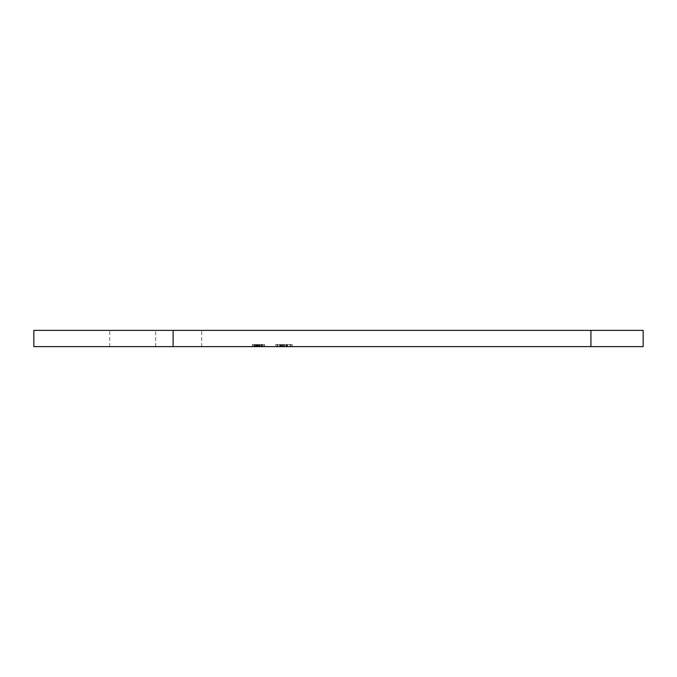 <?xml version="1.0" encoding="UTF-8"?>
<svg xmlns="http://www.w3.org/2000/svg" width="677" height="677" viewBox="0 0 677 677"><rect width="100%" height="100%" fill="white"/><g stroke="black" fill="none" stroke-linecap="round" stroke-linejoin="round"><path stroke-width="0.51" stroke-dasharray="3.38 2.54" d="M643.15 346.624L33.85 346.624M643.15 330.376L33.85 330.376M286.532 344.593L275.937 344.593L292.185 344.593L292.185 346.624L275.514 346.624L292.185 346.624L275.514 346.624L292.185 346.624L292.185 344.593L287.547 344.593L287.547 346.624L287.336 344.593L287.336 346.624L287.336 344.593L290.501 344.593L290.501 346.624L277.206 346.624L290.501 346.624L290.501 344.593L286.532 344.593L286.532 346.624M261.83 344.593L252.546 344.593L264.36 344.593L264.36 346.624L252.335 346.624L264.572 346.624L252.335 346.624L264.572 346.624L252.335 346.624L264.572 346.624L252.335 346.624L264.572 346.624L252.335 346.624L264.572 346.624L252.335 346.624L264.572 346.624L252.335 346.624L264.36 346.624L252.546 346.624L264.36 346.624L264.36 344.593L264.36 346.624L264.36 344.593L262.041 344.593L262.041 346.624L262.041 344.593L264.36 344.593L264.36 346.624L264.36 344.593L252.546 344.593L252.546 346.624L252.546 344.593L261.83 344.593L261.83 346.624L261.83 344.593L252.546 344.593L252.546 346.624L252.546 344.593L261.618 344.593L261.618 346.624L261.618 344.593L252.546 344.593L252.546 346.624L252.546 344.593L264.36 344.593L264.36 346.624L264.36 344.593L257.302 344.593L257.302 346.624L257.302 344.593L255.288 344.593L255.288 346.624L255.288 344.593L264.36 344.593L264.36 346.624L264.36 344.593L252.546 344.593L252.546 346.624L252.546 344.593L261.83 344.593L252.546 344.593L252.546 346.624L252.546 344.593L261.618 344.593L252.546 344.593L252.546 346.624L252.546 344.593L264.36 344.593L264.36 346.624L264.36 344.593L255.288 344.593L264.36 344.593L264.36 346.624L264.36 344.593L252.546 344.593L252.546 346.624L252.546 344.593L261.83 344.593L261.83 346.624M155.71 346.624L201.67 346.624L109.75 346.624L155.71 346.624L155.71 330.376L201.67 330.376L109.75 330.376L155.71 330.376L155.71 346.624M201.67 346.624L201.67 330.376M109.75 346.624L109.75 330.376M261.254 344.593L252.335 344.593L264.572 344.593L264.572 346.624L264.572 344.593L258.453 344.593L258.453 346.624L262.888 346.624L254.027 346.624L262.888 346.624L258.445 346.624L258.445 344.593L252.335 344.593L252.335 346.624L252.335 344.593L258.335 344.593L258.335 346.624L258.335 344.593L264.572 344.593L254.027 344.593L262.888 344.593L258.445 344.593L258.445 346.624L258.445 344.593L252.335 344.593L256.134 344.593L256.134 346.624L256.346 344.593L256.346 346.624L256.346 344.593L254.027 344.593L254.027 346.624L254.027 344.593L258.411 344.593L258.411 346.624L258.411 344.593L262.888 344.593L262.888 346.624L262.888 344.593L259.934 344.593L259.934 346.624L259.934 344.593L260.146 346.624L260.146 344.593L264.572 344.593L264.572 346.624L264.572 344.593L261.254 344.593L261.254 346.624M256.346 344.593L264.572 344.593L252.335 344.593L264.36 344.593L252.546 344.593L252.546 346.624L252.546 344.593L252.546 346.624L252.546 344.593L252.546 346.624L252.546 344.593L252.546 346.624L252.546 344.593L254.239 344.593L254.239 346.624L254.239 344.593L252.335 344.593L252.335 346.624L252.335 344.593L252.335 346.624L252.335 344.593L256.134 344.593L256.134 346.624L256.346 344.593L254.027 344.593L254.027 346.624L254.027 344.593L254.027 346.624L254.027 344.593L262.888 344.593L258.453 344.593L262.888 344.593L262.888 346.624L262.888 344.593L259.934 344.593L264.572 344.593L258.445 344.593L258.453 346.624L258.445 344.593L252.335 344.593L252.335 346.624L252.335 344.593L256.346 344.593L256.346 346.624M261.618 344.593L261.618 346.624M257.302 344.593L257.302 346.624M255.288 344.593L255.288 346.624M280.033 344.593L290.078 344.593L290.078 346.624L290.078 344.593L291.973 344.593L291.973 346.624L291.973 344.593L280.033 344.593L280.033 346.624M279.525 344.593L292.185 344.593L277.206 344.593L277.206 346.624L277.206 344.593L279.736 344.593L279.736 346.624L279.745 344.593L279.525 346.624M280.583 344.593L280.583 346.624M280.371 344.593L280.371 346.624M275.514 344.593L292.185 344.593L275.514 344.593L275.514 346.624M280.066 344.593L280.066 346.624M286.921 344.593L286.921 346.624M282.901 344.593L282.901 346.624M284.501 344.593L284.501 346.624M284.264 344.593L284.264 346.624M277.494 344.593L291.973 344.593L275.937 344.593L275.937 346.624L275.937 344.593L275.937 346.624L275.937 344.593L277.494 344.593L277.494 346.624M277.832 344.593L277.832 346.624L277.832 344.593M281.852 344.593L281.852 346.624M281.209 344.593L281.209 346.624M286.439 344.593L286.439 346.624M257.184 344.593L264.572 344.593L254.027 344.593L264.36 344.593L264.36 346.624L264.36 344.593L264.36 346.624L264.36 344.593L264.36 346.624L264.36 344.593L264.36 346.624L264.36 344.593L264.36 346.624L264.36 344.593L264.36 346.624L264.36 344.593L264.36 346.624L264.36 344.593L264.36 346.624L264.36 344.593L257.184 344.593L257.184 346.624M254.213 344.593L254.213 346.624M254.357 344.593L254.357 346.624M256.287 344.593L256.287 346.624L256.287 344.593M257.505 344.593L257.505 346.624M256.693 344.593L256.693 346.624M262.735 344.593L262.735 346.624M257.607 344.593L257.607 346.624M256.769 344.593L256.769 346.624M254.687 344.593L254.687 346.624M255.923 344.593L255.923 346.624M259.156 344.593L259.156 346.624M261.161 344.593L261.161 346.624M259.299 344.593L259.299 346.624M262.041 344.593L262.041 346.624L262.041 344.593M262.888 344.593L262.888 346.624L262.888 344.593M259.934 344.593L259.934 346.624M260.146 344.593L260.146 346.624M264.572 344.593L264.572 346.624L264.572 344.593M258.445 344.593L258.445 346.624L258.445 344.593M254.027 344.593L254.027 346.624M258.411 344.593L258.411 346.624M252.335 344.593L252.335 346.624M291.973 344.593L291.973 346.624L291.973 344.593M287.099 344.593L287.099 346.624L287.082 344.593M283.959 344.593L283.959 346.624M284.179 344.593L284.179 346.624M282.267 344.593L282.267 346.624M282.292 344.593L282.292 346.624M279.652 344.593L279.652 346.624M283.062 344.593L283.062 346.624M292.185 344.593L292.185 346.624M283.858 344.593L283.858 346.624L283.858 344.593M277.231 344.593L277.231 346.624M283.849 344.593L290.501 344.593L283.849 344.593L283.849 346.624L283.849 344.593M277.206 344.593L277.206 346.624M290.501 344.593L290.501 346.624M254.239 344.593L264.36 344.593L264.36 346.624L264.36 344.593L262.676 344.593L262.676 346.624L262.676 344.593L254.239 344.593L254.239 346.624M252.546 344.593L252.546 346.624L252.546 344.593M253.985 344.593L253.985 346.624M261.33 344.593L261.33 346.624M262.676 344.593L262.676 346.624M173.117 346.624L173.117 330.376M590.928 346.624L590.928 330.376M259.316 344.593L259.316 346.624L259.35 344.593M259.418 344.593L259.418 346.624L259.435 344.593M259.376 344.593L259.376 346.624M285.948 344.593L285.948 346.624M256.921 344.593L256.921 346.624M258.233 344.593L258.233 346.624M256.778 344.593L256.778 346.624M257.133 344.593L257.133 346.624M257.912 344.593L257.912 346.624"/><path stroke-width="1.02" d="M33.85 346.624L643.15 346.624L643.15 330.376L33.85 330.376L33.85 346.624M173.117 346.624L173.117 330.376M590.928 346.624L590.928 330.376"/></g></svg>
